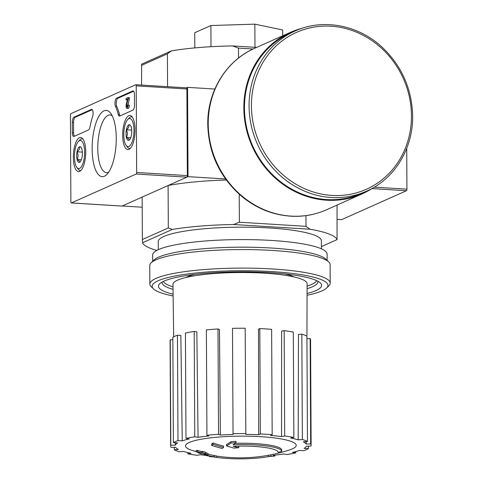 <?xml version="1.0" encoding="UTF-8"?>
<svg xmlns="http://www.w3.org/2000/svg" width="483" height="483" viewBox="0 0 483 483"><rect width="100%" height="100%" fill="white"/><g stroke="black" fill="none" stroke-linecap="round" stroke-linejoin="round"><path stroke-width="0.72" d="M271.096 454.781L271.102 456.121A158.611 119.114 78.3 0 1 270.299 456.278A158.611 119.114 78.3 0 1 268.337 456.634A37.161 6.382 -0.3 0 1 266.598 456.948A37.161 6.382 -0.3 0 1 215.279 457.22A37.161 6.382 -0.3 0 1 210.66 456.326A156.287 150.962 -130.9 0 0 217 457.425L216.994 456.091A155.248 83.674 83.3 0 1 214.21 455.481L214.217 456.821A155.248 83.674 83.3 0 0 217 457.425M215.279 457.22A158.617 158.617 0 0 1 210.117 456.314A40.789 7.003 -0.3 0 1 208.046 455.88A156.214 30.242 91.7 0 1 207.545 455.795A158.617 158.617 0 0 1 204.792 455.191A152.169 82.013 -96.7 0 1 204.086 455.022A155.532 30.109 -88.3 0 0 205.8 455.113A156.872 151.529 49.1 0 0 214.217 456.821M196.195 451.635A158.617 158.617 0 0 1 191.993 450.361A55.346 9.503 -0.3 0 1 189.306 442.47A55.346 9.503 -0.3 0 1 263.893 436.892A55.346 9.503 -0.3 0 1 289.806 449.848A158.617 158.617 0 0 1 270.293 454.938A158.611 119.114 78.3 0 1 268.331 455.294L268.337 456.634M268.331 455.294A37.161 6.382 -0.3 0 1 266.592 455.608A158.617 158.617 0 0 1 216.994 456.145M205.794 454.636L205.8 455.113M208.082 454.286A156.872 151.529 49.1 0 0 214.21 455.481M204.08 454.177L204.086 455.022M237.684 446.129A156.287 131.515 73.9 0 0 238.747 446.389L238.753 447.729A155.248 148.287 123.9 0 1 233.826 448.079A156.872 132.004 -106.1 0 1 226.491 445.881L226.479 444.541A155.532 79.677 -84.3 0 0 231.007 441.673A152.169 145.347 -56.1 0 0 236.018 441.305L236.024 442.645A156.214 80.021 95.7 0 1 233.048 444.728A40.789 7.003 -0.3 0 1 281.698 451.351A40.789 7.003 -0.3 0 1 281.692 451.394A158.611 156.124 -167 0 1 278.075 452.293L278.075 452.251M235.094 443.322A40.789 7.003 -0.3 0 1 281.686 450.011A40.789 7.003 -0.3 0 1 281.686 450.053M231.007 441.673L231.013 443.014A152.169 145.347 -56.1 0 0 236.024 442.645M226.491 445.881A155.532 79.677 -84.3 0 0 231.013 443.014M278.075 452.293A37.161 6.382 -0.3 0 0 278.075 452.275A37.161 6.382 -0.3 0 0 233.229 446.262A156.287 131.515 73.9 0 0 238.753 447.729M211.663 445.404L211.657 444.064A153.751 55.098 -86.5 0 0 212.967 442.977A156.921 144 66 0 0 223.538 446.057L223.544 447.397A156.19 55.974 93.5 0 1 222.228 448.478A157.416 144.453 -114 0 1 211.663 445.404A153.751 55.098 -86.5 0 0 212.973 444.318A156.921 144 66 0 0 223.544 447.397M212.967 442.977L212.973 444.318M205.891 452.879A157.416 144.453 66 0 0 208.076 453.446L208.088 454.787A156.19 55.974 93.5 0 1 206.766 454.883A156.921 144 -114 0 1 203.174 453.929A155.46 55.714 93.5 0 1 201.773 453.935A156.305 143.433 -114 0 1 198.392 452.945A154.681 55.43 -86.5 0 0 199.793 452.945A156.921 144 -114 0 1 196.195 451.804A153.751 55.098 -86.5 0 0 197.517 451.714A157.416 144.453 66 0 0 201.109 452.855A154.681 55.43 -86.5 0 0 202.51 452.668A157.844 144.846 66 0 0 205.891 453.646A155.46 55.714 93.5 0 1 204.49 453.839A157.416 144.453 66 0 0 208.088 454.787M196.195 451.804L196.189 450.464A153.751 55.098 -86.5 0 0 197.511 450.373A157.416 144.453 66 0 0 201.103 451.514A154.681 55.43 -86.5 0 0 202.504 451.327A157.844 144.846 66 0 0 205.885 452.305L205.891 453.646M202.504 451.327L202.51 452.668M201.103 451.514L201.109 452.855M197.511 450.373L197.517 451.714M198.386 452.511L198.392 452.945M186.015 277.49A56.42 9.69 -0.3 0 1 195.295 274.338M284.662 273.873A56.42 9.69 -0.3 0 1 293.978 276.922M172.359 229.449L142.57 242.738L142.364 239.52L168.313 227.94L172.359 229.449A97.433 16.736 179.7 0 1 233.639 224.51L310.122 229.238A97.433 16.736 179.7 0 1 337.043 239.628L337.056 205.076M253.104 49.006L238.463 48.101L232.703 45.933A97.433 16.736 179.7 0 0 171.423 50.872L141.634 64.154L141.555 85.074M232.703 45.933L256.642 47.412M171.423 50.872L167.402 53.824L141.453 65.404M167.402 53.824L167.577 86.68M142.364 239.52L142.141 197.106L122.223 205.987L142.195 207.225M168.313 227.94L168.096 185.526L188.014 176.645L225.549 178.964M186.438 87.846L187.543 87.357L188.014 176.645M233.639 224.51L239.375 222.216L306.011 226.34L305.95 215.623M238.463 48.101L238.511 58.045M187.543 87.357L214.863 89.041M239.375 222.216L239.224 194.232M158.279 249.693L158.237 241.609A81.573 14.007 -0.3 0 1 239.731 227.173A81.573 14.007 -0.3 0 1 321.382 240.757L321.424 248.836M142.57 242.738A97.433 16.736 179.7 0 0 156.872 250.387M337.043 239.628L321.412 246.602M306.011 226.34L310.122 229.238M226.316 180.026A97.433 16.736 179.7 0 0 168.096 185.526M282.706 35.784L282.676 29.97L254.849 24.15L210.884 25.533L194.746 32.729L194.824 47.902M254.976 47.31L254.849 24.15M210.999 46.712L210.884 25.533M172.992 286.811A76.815 13.192 -0.3 0 1 163.417 281.414M316.613 280.611A76.815 13.192 -0.3 0 1 307.097 286.111M268.584 456.598A70.246 12.063 179.7 0 0 274.827 456.043L272.998 455.336A65.712 11.284 -0.3 0 0 283.708 453.996L286.999 454.521A70.246 12.063 179.7 0 0 295.777 452.903L292.487 452.378A65.712 11.284 -0.3 0 0 299.52 450.452L303.759 450.711A70.246 12.063 179.7 0 0 308.365 448.659L304.127 448.393A65.712 11.284 -0.3 0 0 306.403 446.171L310.955 446.135A70.246 12.063 179.7 0 0 311.118 445.29A70.246 12.063 179.7 0 0 310.684 443.955L306.131 443.998L306.137 441.589M307.478 441.48A70.246 12.063 179.7 0 0 302.37 439.512L301.821 334.151A70.246 12.063 179.7 0 1 306.922 336.12L307.478 441.48L303.312 441.818A65.712 11.284 -0.3 0 1 306.131 443.998M302.37 439.512L298.204 439.85L298.47 334.423L301.821 334.151M293.863 437.465A70.246 12.063 179.7 0 0 284.698 436.004L284.149 330.644A70.246 12.063 179.7 0 1 293.308 332.105L293.863 437.465L290.712 438.045A65.712 11.284 -0.3 0 1 298.204 439.85M284.698 436.004L281.553 436.584L281.613 331.109L284.149 330.644M272.177 434.7A70.246 12.063 179.7 0 0 260.355 433.969L259.806 328.603A70.246 12.063 179.7 0 1 271.627 329.334L272.177 434.7L270.528 435.437A65.712 11.284 -0.3 0 1 281.553 436.584M260.355 433.969L258.701 434.706L258.477 329.195L259.806 328.603M245.829 434.38L245.183 328.235L245.829 434.38A65.712 11.284 -0.3 0 1 258.701 434.706M245.732 433.595A70.246 12.063 179.7 0 0 233.048 433.71L233.144 434.489A65.712 11.284 -0.3 0 0 220.375 435.038L218.545 434.332A70.246 12.063 179.7 0 0 206.929 435.268L208.759 435.974A65.712 11.284 -0.3 0 0 198.048 437.314L194.758 436.789A70.246 12.063 179.7 0 0 185.979 438.407L189.264 438.932A65.712 11.284 -0.3 0 0 182.236 440.864L177.992 440.599A70.246 12.063 179.7 0 0 173.391 442.651L177.629 442.917A65.712 11.284 -0.3 0 0 175.353 445.139L170.801 445.181A70.246 12.063 179.7 0 0 170.632 446.026A70.246 12.063 179.7 0 0 171.073 447.355L175.625 447.318A65.712 11.284 -0.3 0 0 178.444 449.492L174.278 449.83A70.246 12.063 179.7 0 0 179.38 451.798L183.552 451.466A65.712 11.284 -0.3 0 0 191.045 453.265L187.893 453.845A70.246 12.063 179.7 0 0 197.058 455.306L200.204 454.726A65.712 11.284 -0.3 0 0 205.45 455.342M210.214 456.332L209.574 456.616A70.246 12.063 179.7 0 0 213.287 456.888M173.675 336.826L172.962 284.409A67.071 11.52 -0.3 0 1 239.973 272.521A67.071 11.52 -0.3 0 1 307.103 283.708L306.934 337.442M175.323 442.772L175.353 445.139M177.992 440.599L177.442 335.238L180.853 335.45L182.236 440.864M194.758 436.789L194.208 331.429L196.853 331.851L198.048 437.314M218.545 434.332L217.996 328.971L219.469 329.539L220.375 435.038M311.118 445.29L310.569 339.923A70.246 12.063 179.7 0 0 310.134 338.595L310.684 443.955M310.134 338.595L306.94 338.619M308.353 446.159L308.365 448.659M295.771 451.581L295.777 452.903M274.821 455.149L274.827 456.043M209.574 456.206L209.574 456.616M187.887 452.601L187.893 453.845M174.266 447.33L174.278 449.83M172.848 339.79L170.251 339.815L170.801 445.181M170.251 339.815A70.246 12.063 179.7 0 0 170.082 340.66L170.632 446.026M177.442 335.238A70.246 12.063 179.7 0 0 172.836 337.291L173.391 442.651M194.208 331.429A70.246 12.063 179.7 0 0 185.43 333.047L185.979 438.407M217.996 328.971A70.246 12.063 179.7 0 0 206.38 329.907L206.929 435.268M245.183 328.235A70.246 12.063 179.7 0 0 232.492 328.343L233.048 433.71M173.119 295.958A87.918 15.1 -0.3 0 1 153.485 288.912A87.918 15.1 -0.3 0 1 239.96 270.728A87.918 15.1 -0.3 0 1 326.629 288.007A87.918 15.1 -0.3 0 1 307.067 295.258M173.095 294.171A81.573 14.007 -0.3 0 1 159.704 283.805A81.573 14.007 -0.3 0 1 239.966 271.82A81.573 14.007 -0.3 0 1 320.35 282.966A81.573 14.007 -0.3 0 1 307.073 293.471M153.485 288.912L151.239 286.757A90.182 15.486 -0.3 0 1 149.845 284.064A90.182 15.486 -0.3 0 1 239.948 268.107A90.182 15.486 -0.3 0 1 330.215 283.123A90.182 15.486 -0.3 0 1 328.845 285.827L326.629 288.007M149.845 284.064L149.748 265.541A90.182 15.486 -0.3 0 1 151.113 262.83A90.182 15.486 -0.3 0 1 239.852 249.578A90.182 15.486 -0.3 0 1 328.718 261.901A90.182 15.486 -0.3 0 1 330.118 264.593L330.215 283.123M151.113 262.83L153.999 260.005A87.242 14.979 -0.3 0 1 239.84 247.181A87.242 14.979 -0.3 0 1 325.808 259.105L328.718 261.901M152.67 261.303L152.64 255.03A87.242 14.979 -0.3 0 1 239.797 239.592A87.242 14.979 -0.3 0 1 327.118 254.118L327.148 260.391M173.029 289.365A77.896 13.379 -0.3 0 1 162.131 282.609A77.896 13.379 -0.3 0 1 162.197 282.036M317.838 281.221A77.896 13.379 -0.3 0 1 317.917 281.794A77.896 13.379 -0.3 0 1 307.085 288.665M136.218 85.853L136.671 172.467A1.358 0.489 93.5 0 1 136.188 174.025L71.381 202.926A1.358 0.489 93.5 0 1 71.291 202.945A1.358 0.489 93.5 0 1 70.88 201.809L70.427 115.202A1.358 0.489 93.5 0 1 70.916 113.638L135.717 84.736A1.358 0.489 93.5 0 1 135.808 84.718A1.358 0.489 93.5 0 1 136.218 85.853L186.891 88.987L187.35 175.601A1.358 0.489 93.5 0 1 186.861 177.158L122.06 206.06A1.358 0.489 93.5 0 1 121.964 206.078A1.358 0.489 93.5 0 1 121.879 206.048M186.396 87.87A1.358 0.489 93.5 0 1 186.486 87.852A1.358 0.489 93.5 0 1 186.891 88.987M134.503 104.968L134.455 94.698A4.534 1.624 93.5 0 0 133.085 90.907A4.534 1.624 93.5 0 0 132.783 90.967L116.59 98.188A4.534 1.624 93.5 0 0 115.081 101.659A4.534 1.624 93.5 0 0 115.485 106.369A45.317 16.241 93.5 0 1 118.244 114.495A4.534 1.624 93.5 0 0 119.373 116.113A4.534 1.624 93.5 0 0 119.675 116.059L132.885 110.166A4.534 1.624 93.5 0 0 134.503 104.968M91.414 109.418L73.899 117.23A4.534 1.624 93.5 0 0 72.281 122.428L72.335 132.698A4.534 1.624 93.5 0 0 73.7 136.484A4.534 1.624 93.5 0 0 74.002 136.429L88.528 129.945A4.534 1.624 93.5 0 0 89.935 127.126A45.317 16.241 93.5 0 1 92.597 116.578A4.534 1.624 93.5 0 0 93.002 111.893A4.534 1.624 93.5 0 0 91.716 109.363A4.534 1.624 93.5 0 0 91.414 109.418L92.005 109.46M92.156 148.915A33.218 11.906 93.5 0 1 98.321 117.315A33.218 11.906 93.5 0 1 110.661 113.209A33.218 11.906 93.5 0 1 116.089 144.272A33.218 11.906 93.5 0 1 106.876 174.435A33.218 11.906 93.5 0 1 92.156 148.915M122.682 135.3A17.086 6.122 93.5 0 1 129.975 115.485A17.086 6.122 93.5 0 1 134.992 132.916A17.086 6.122 93.5 0 1 127.868 149.591A17.086 6.122 93.5 0 1 122.682 135.3M73.338 157.307A17.086 6.122 93.5 0 1 80.631 137.492A17.086 6.122 93.5 0 1 85.648 154.922A17.086 6.122 93.5 0 1 78.524 171.598A17.086 6.122 93.5 0 1 73.338 157.307M108.753 172.063A28.877 10.348 93.5 0 1 106.592 172.618A28.877 10.348 93.5 0 1 97.771 148.462A28.877 10.348 93.5 0 1 110.154 114.978A28.877 10.348 93.5 0 1 112.231 115.793M74.418 136.242A4.534 1.624 93.5 0 1 73.603 132.777L73.549 122.507A4.534 1.624 93.5 0 1 75.167 117.309L92.265 109.683M120.086 115.872A4.534 1.624 93.5 0 1 119.512 114.574L118.244 114.495M133.64 91.233L117.858 98.266A4.534 1.624 93.5 0 0 116.349 101.738A4.534 1.624 93.5 0 0 116.753 106.447A45.317 16.241 93.5 0 1 119.512 114.574M128.067 97.548L129.335 97.626L129.341 98.967L128.073 98.888L128.067 97.548L126.063 98.441L126.069 99.782L127.47 99.154L126.232 104.63A2.717 0.972 93.5 0 0 126.92 108.301A2.717 0.972 93.5 0 0 128.08 105.149L127.584 105.366A1.358 0.489 93.5 0 1 127.005 106.948A1.358 0.489 93.5 0 1 126.649 105.155L128.073 98.888M127.313 99.854L126.069 99.782M128.08 105.149L129.347 105.228A2.717 0.972 93.5 0 1 128.188 108.379L126.92 108.301M127.892 105.234L126.649 105.155M129.341 98.967L127.923 105.222M128.919 140.269A7.849 2.813 93.5 0 1 126.431 137.504A7.849 2.813 93.5 0 1 126.395 129.77C128.478 128.206 129.293 126.546 128.84 124.801A7.849 2.813 93.5 0 1 130.404 125.369A7.849 2.813 93.5 0 1 131.328 127.566A7.849 2.813 93.5 0 1 131.37 135.3A7.849 2.813 93.5 0 1 129.51 139.835A7.849 2.813 93.5 0 1 128.919 140.269C129.372 139.43 128.544 138.512 126.431 137.504C127.693 135.011 127.681 132.433 126.395 129.77A7.849 2.813 93.5 0 1 128.84 124.801M123.781 134.811A14.049 5.035 93.5 0 1 127.754 119.47A14.049 5.035 93.5 0 1 133.906 132.849A14.049 5.035 93.5 0 1 126.154 145.365A14.049 5.035 93.5 0 1 123.781 134.811M127.754 119.47L129.293 117.888A15.861 5.681 93.5 0 1 131.551 116.808A15.861 5.681 93.5 0 1 132.221 116.964M130.277 148.402A15.861 5.681 93.5 0 1 129.589 148.474A15.861 5.681 93.5 0 1 127.488 147.122L126.154 145.365M131.69 130.096L126.395 129.77M130.7 137.764L126.431 137.504M79.58 162.276A7.849 2.813 93.5 0 1 77.093 159.511A7.849 2.813 93.5 0 1 77.051 151.777C79.14 150.213 79.955 148.553 79.496 146.808A7.849 2.813 93.5 0 1 81.066 147.375A7.849 2.813 93.5 0 1 81.983 149.579A7.849 2.813 93.5 0 1 82.025 157.307A7.849 2.813 93.5 0 1 80.166 161.841A7.849 2.813 93.5 0 1 79.58 162.276C80.033 161.437 79.2 160.519 77.093 159.511C78.349 157.017 78.337 154.439 77.051 151.777A7.849 2.813 93.5 0 1 79.496 146.808M74.436 156.818A14.049 5.035 93.5 0 1 78.409 141.477A14.049 5.035 93.5 0 1 84.561 154.856A14.049 5.035 93.5 0 1 76.809 167.372A14.049 5.035 93.5 0 1 74.436 156.818M78.409 141.477L79.955 139.895A15.861 5.681 93.5 0 1 82.207 138.814A15.861 5.681 93.5 0 1 82.877 138.971M80.939 170.408A15.861 5.681 93.5 0 1 80.25 170.481A15.861 5.681 93.5 0 1 78.143 169.128L76.809 167.372M82.345 152.103L77.051 151.777M81.355 159.77L77.093 159.511M341.463 219.62A1.358 0.489 -86.5 0 0 341.553 219.65A1.358 0.489 -86.5 0 0 341.644 219.632L406.451 190.731A1.358 0.489 -86.5 0 0 406.934 189.173L406.722 148.347M295.071 31.015L290.464 33.073A87.695 80.468 66 0 0 244.47 108.107A87.695 80.468 66 0 0 361.9 193.248L366.506 191.19C395.233 178.825 414.1 146.892 412.573 113.372C411.25 87.664 401.361 65.857 382.904 47.944C358.99 25.013 323.133 18.076 295.071 31.015A87.695 80.468 66 0 0 249.077 106.055A87.695 80.468 66 0 0 366.506 191.19M302.026 28.328A88.371 81.096 66 0 0 290.186 32.452A88.371 81.096 66 0 0 243.837 108.071A88.371 81.096 66 0 0 362.178 193.864A88.371 81.096 66 0 0 373.16 187.815M187.35 175.601L136.671 172.467M186.861 177.158L136.188 174.025M122.06 206.06L71.381 202.926M75.167 117.309L73.899 117.23M73.603 132.777L72.335 132.698M73.549 122.507L72.281 122.428M116.753 106.447L115.485 106.369M117.858 98.266L116.59 98.188M133.38 91.003L132.783 90.967M374.289 187.156L406.934 189.173M337.128 219.354L341.644 219.632M371.958 188.599L406.451 190.731M251.426 105.868A85.877 78.807 66 0 0 371.844 186.553A85.877 78.807 66 0 0 371.071 40.017A85.877 78.807 66 0 0 251.426 105.868M326.568 209.749C316.051 214.41 304.966 216.595 293.326 216.312C273.885 215.575 256.376 208.674 240.8 195.603C219.548 176.639 208.535 152.9 207.762 124.379C207.237 91.565 226.171 60.598 254.577 48.33A88.371 81.096 66 0 0 208.227 123.95A88.371 81.096 66 0 0 326.568 209.749L362.178 193.864M281.686 450.011L281.698 451.351M266.598 456.948A158.617 158.617 0 0 0 270.299 456.278M121.964 206.078L71.291 202.945M186.486 87.852L135.808 84.718M129.589 148.474L130.175 148.51M131.551 116.808L132.131 116.844M80.25 170.481L80.83 170.517M82.207 138.814L82.786 138.85M337.128 219.379L341.553 219.65M254.577 48.33L290.186 32.452"/></g></svg>
